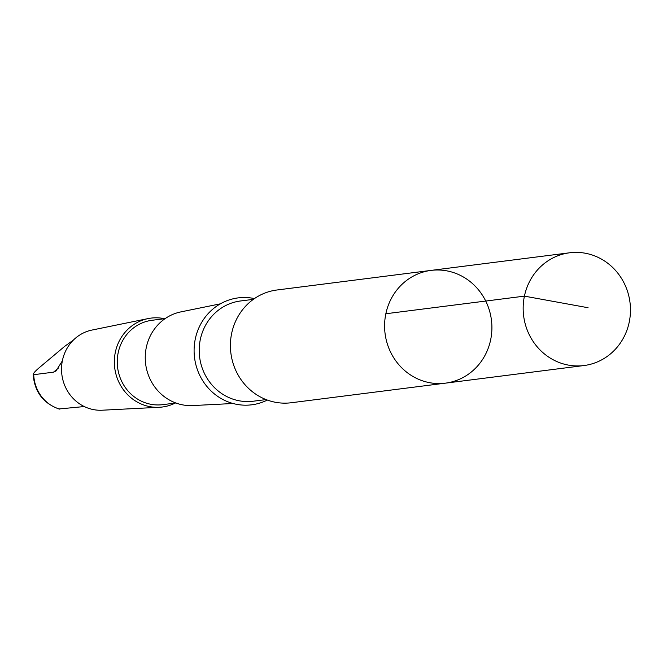 <?xml version="1.0" encoding="UTF-8"?>
<svg xmlns="http://www.w3.org/2000/svg" width="663" height="663" viewBox="0 0 663 663"><rect width="100%" height="100%" fill="white"/><g stroke="black" fill="none" stroke-linecap="round" stroke-linejoin="round"><path stroke-width="0.99" d="M445.412 383.156L291.223 402.748A56.827 53.604 -97.2 0 1 230.881 353.13A56.827 53.604 -97.2 0 1 276.894 290.004L431.083 270.396A56.827 53.604 82.8 0 0 385.07 333.539A56.827 53.604 82.8 0 0 445.412 383.156A56.827 53.604 82.8 0 0 489.899 312.182A56.827 53.604 82.8 0 0 431.083 270.396A56.827 53.604 82.8 0 0 385.07 333.539A56.827 53.604 82.8 0 0 445.412 383.156L583.979 365.545A56.836 53.612 -97.2 0 1 525.171 323.759A56.836 53.612 -97.2 0 1 569.65 252.785A56.836 53.612 -97.2 0 1 628.466 294.571A56.836 53.612 -97.2 0 1 583.979 365.545M73.436 340.044L64.734 346.31L39.258 367.692C34.426 371.827 32.586 374.156 33.73 374.686L53.512 372.167L55.982 370.99L62.33 360.921M267.322 400.054A53.885 50.827 -97.2 0 1 194.549 357.747A53.885 50.827 -97.2 0 1 254.426 298.59M233.069 403.502L192.751 405.565A47.33 44.645 -97.2 0 1 145.645 363.962A47.33 44.645 -97.2 0 1 180.842 311.9L220.406 303.82M175.844 402.988L162.75 404.654A42.523 40.103 -97.2 0 1 117.608 367.526A42.523 40.103 -97.2 0 1 152.034 320.287L165.128 318.63M175.223 403.071A44.811 42.266 -97.2 0 1 159.302 407.281A44.811 42.266 -97.2 0 1 114.716 367.899A44.811 42.266 -97.2 0 1 148.031 318.605A44.811 42.266 -97.2 0 1 164.499 318.704M159.302 407.281L102.168 410.215A40.501 38.205 -97.2 0 1 61.866 374.612A40.501 38.205 -97.2 0 1 91.983 330.058L148.031 318.605M84.276 406.552L59.156 408.947M59.347 409.104C43.261 403.427 34.526 391.858 33.15 374.388L33.73 374.686A36.631 34.551 -97.2 0 0 59.703 409.112M385.849 313.748L524.416 296.137L588.073 307.731M266.078 399.582L253.266 401.214A50.521 47.653 -97.2 0 1 199.621 357.108A50.521 47.653 -97.2 0 1 240.528 300.977L253.341 299.353M53.512 372.167L58.443 368.031M431.083 270.396L569.65 252.785"/></g></svg>
